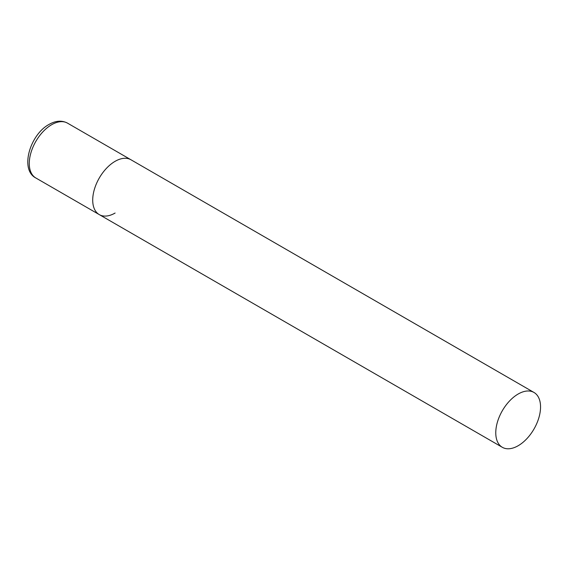 <?xml version="1.0" encoding="UTF-8"?>
<svg xmlns="http://www.w3.org/2000/svg" width="569" height="569" viewBox="0 0 569 569"><rect width="100%" height="100%" fill="white"/><g stroke="black" fill="none" stroke-linecap="round" stroke-linejoin="round"><path stroke-width="0.85" d="M115.109 213.041A31.665 18.286 -60 0 1 99.276 214.605A31.665 18.286 -60 0 1 94.418 189.228A31.665 18.286 -60 0 1 115.109 161.326A31.665 18.286 -60 0 1 130.941 159.761A31.665 18.286 120 0 0 106.538 168.239A31.665 18.286 120 0 0 92.711 200.11A31.665 18.286 120 0 0 99.276 214.605L35.833 177.976A31.665 18.286 -60 0 1 30.975 152.606A31.665 18.286 -60 0 1 51.665 124.696A31.665 18.286 -60 0 1 67.498 123.132C61.9 120.18 55.741 120.614 49.026 124.433C29.944 134.647 19.609 169.733 35.833 177.976M540.55 406.956A31.665 18.286 120 0 0 533.992 392.461A31.665 18.286 120 0 0 509.589 400.939A31.665 18.286 120 0 0 495.77 432.81A31.665 18.286 120 0 0 502.327 447.305A31.665 18.286 120 0 0 526.73 438.82A31.665 18.286 120 0 0 540.55 406.956M533.992 392.461L67.498 123.132M99.276 214.605L502.327 447.305"/></g></svg>
